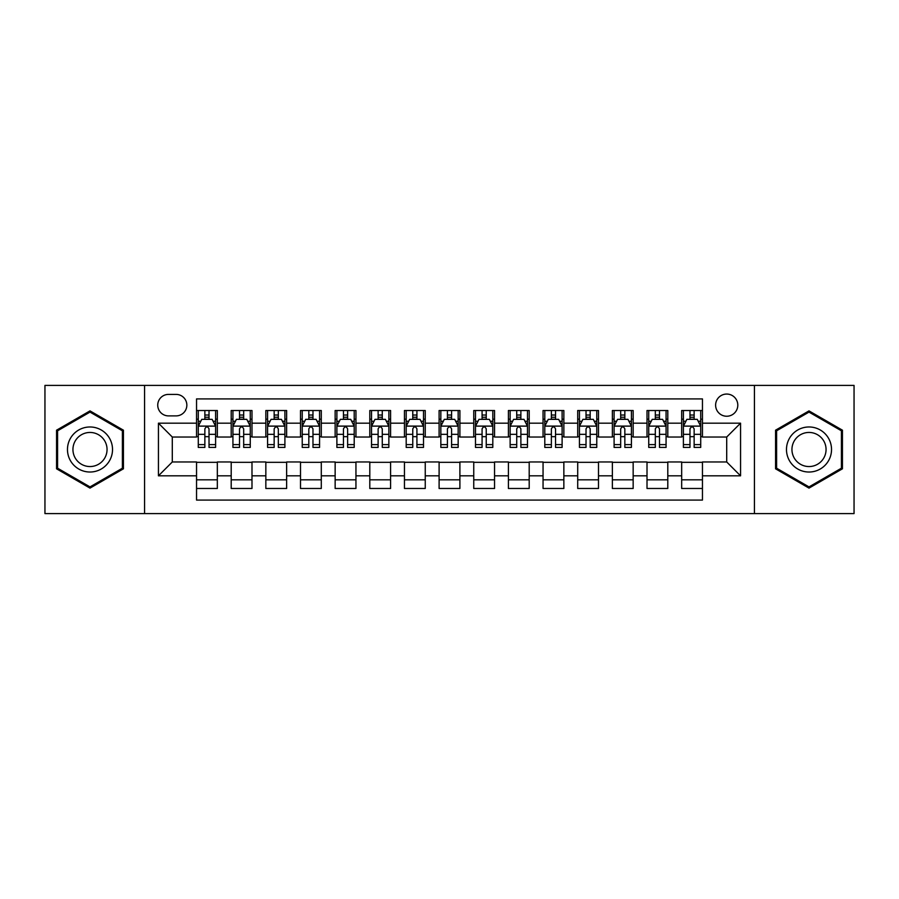 <?xml version="1.0" encoding="UTF-8"?>
<svg xmlns="http://www.w3.org/2000/svg" width="899" height="899" viewBox="0 0 899 899"><rect width="100%" height="100%" fill="white"/><g stroke="black" fill="none" stroke-linecap="round" stroke-linejoin="round"><path stroke-width="1.35" d="M726.707 394.054A11.091 11.091 0 0 0 715.615 405.146A11.091 11.091 0 0 0 726.707 416.237A11.091 11.091 0 0 0 737.798 405.146A11.091 11.091 0 0 0 726.707 394.054M754.43 513.599L854.05 513.599L854.05 385.401L754.43 385.401L754.43 513.599L144.57 513.599L144.57 385.401L44.95 385.401L44.95 513.599L144.57 513.599M702.456 410.517L681.667 410.517L681.667 423.171L667.8 423.171L667.8 437.026L681.667 437.026L681.667 423.171M667.8 423.171L667.8 410.517L647.01 410.517L647.01 423.171L633.154 423.171L633.154 437.026L647.01 437.026L647.01 423.171M633.154 423.171L633.154 410.517L612.365 410.517L612.365 423.171L598.498 423.171L598.498 437.026L612.365 437.026L612.365 423.171M598.498 423.171L598.498 410.517L577.709 410.517L577.709 423.171L563.853 423.171L563.853 437.026L577.709 437.026L577.709 423.171M563.853 423.171L563.853 410.517L543.052 410.517L543.052 423.171L529.196 423.171L529.196 437.026L543.052 437.026L543.052 423.171M529.196 423.171L529.196 410.517L508.407 410.517L508.407 423.171L494.551 423.171L494.551 437.026L508.407 437.026L508.407 423.171M494.551 423.171L494.551 410.517L473.751 410.517L473.751 423.171L459.895 423.171L459.895 437.026L473.751 437.026L473.751 423.171M459.895 423.171L459.895 410.517L439.105 410.517L439.105 423.171L425.249 423.171L425.249 437.026L439.105 437.026L439.105 423.171M425.249 423.171L425.249 410.517L404.449 410.517L404.449 423.171L390.593 423.171L390.593 437.026L404.449 437.026L404.449 423.171M390.593 423.171L390.593 410.517L369.804 410.517L369.804 423.171L355.948 423.171L355.948 437.026L369.804 437.026L369.804 423.171M355.948 423.171L355.948 410.517L335.147 410.517L335.147 423.171L321.291 423.171L321.291 437.026L335.147 437.026L335.147 423.171M321.291 423.171L321.291 410.517L300.502 410.517L300.502 423.171L286.635 423.171L286.635 437.026L300.502 437.026L300.502 423.171M286.635 423.171L286.635 410.517L265.846 410.517L265.846 423.171L251.99 423.171L251.99 437.026L265.846 437.026L265.846 423.171M251.99 423.171L251.99 410.517L231.2 410.517L231.2 437.026L217.333 437.026L217.333 410.517L196.544 410.517M196.544 488.483L217.333 488.483L217.333 461.974L231.2 461.974L231.2 488.483L251.99 488.483L251.99 461.974L265.846 461.974L265.846 475.829L251.99 475.829M265.846 475.829L265.846 488.483L286.635 488.483L286.635 461.974L300.502 461.974L300.502 475.829L286.635 475.829M300.502 475.829L300.502 488.483L321.291 488.483L321.291 461.974L335.147 461.974L335.147 475.829L321.291 475.829M335.147 475.829L335.147 488.483L355.948 488.483L355.948 461.974L369.804 461.974L369.804 475.829L355.948 475.829M369.804 475.829L369.804 488.483L390.593 488.483L390.593 461.974L404.449 461.974L404.449 475.829L390.593 475.829M404.449 475.829L404.449 488.483L425.249 488.483L425.249 461.974L439.105 461.974L439.105 475.829L425.249 475.829M439.105 475.829L439.105 488.483L459.895 488.483L459.895 461.974L473.751 461.974L473.751 475.829L459.895 475.829M473.751 475.829L473.751 488.483L494.551 488.483L494.551 461.974L508.407 461.974L508.407 475.829L494.551 475.829M508.407 475.829L508.407 488.483L529.196 488.483L529.196 461.974L543.052 461.974L543.052 475.829L529.196 475.829M543.052 475.829L543.052 488.483L563.853 488.483L563.853 461.974L577.709 461.974L577.709 475.829L563.853 475.829M577.709 475.829L577.709 488.483L598.498 488.483L598.498 461.974L612.365 461.974L612.365 475.829L598.498 475.829M612.365 475.829L612.365 488.483L633.154 488.483L633.154 461.974L647.01 461.974L647.01 475.829L633.154 475.829M647.01 475.829L647.01 488.483L667.8 488.483L667.8 461.974L681.667 461.974L681.667 475.829L667.8 475.829M168.484 415.889L176.103 415.889A10.743 10.743 0 0 0 186.846 405.146A10.743 10.743 0 0 0 176.103 394.403L168.484 394.403A10.743 10.743 0 0 0 157.741 405.146A10.743 10.743 0 0 0 168.484 415.889M754.43 385.401L144.57 385.401M702.456 423.171L702.456 398.909L196.544 398.909L196.544 437.026L172.293 437.026L172.293 461.974L196.544 461.974L196.544 500.091L702.456 500.091L702.456 461.974L726.707 461.974L726.707 437.026L702.456 437.026L702.456 423.171L740.562 423.171L740.562 475.829L702.456 475.829M196.544 475.829L158.438 475.829L158.438 423.171L196.544 423.171M681.667 475.829L681.667 488.483L702.456 488.483M196.544 419.181L198.286 419.181M204.86 419.181L209.018 419.181M215.603 419.181L217.333 419.181M196.544 436.678L198.286 436.678M204.86 436.678L209.018 436.678M215.603 436.678L217.333 436.678M196.544 462.322L217.333 462.322M196.544 479.819L217.333 479.819M231.2 436.678L232.931 436.678M239.516 436.678L243.674 436.678M250.259 436.678L251.99 436.678M231.2 419.181L232.931 419.181M239.516 419.181L243.674 419.181M250.259 419.181L251.99 419.181M231.2 462.322L251.99 462.322M231.2 479.819L251.99 479.819M265.846 462.322L286.635 462.322M265.846 479.819L286.635 479.819M265.846 419.181L267.587 419.181M274.161 419.181L278.319 419.181M284.904 419.181L286.635 419.181M265.846 436.678L267.587 436.678M274.161 436.678L278.319 436.678M284.904 436.678L286.635 436.678M300.502 462.322L321.291 462.322M300.502 479.819L321.291 479.819M300.502 419.181L302.233 419.181M308.818 419.181L312.976 419.181M319.561 419.181L321.291 419.181M300.502 436.678L302.233 436.678M308.818 436.678L312.976 436.678M319.561 436.678L321.291 436.678M335.147 462.322L355.948 462.322M335.147 479.819L355.948 479.819M335.147 419.181L336.889 419.181M343.463 419.181L347.621 419.181M354.206 419.181L355.948 419.181M335.147 436.678L336.889 436.678M343.463 436.678L347.621 436.678M354.206 436.678L355.948 436.678M369.804 462.322L390.593 462.322M369.804 479.819L390.593 479.819M369.804 419.181L371.534 419.181M378.119 419.181L382.277 419.181M388.862 419.181L390.593 419.181M369.804 436.678L371.534 436.678M378.119 436.678L382.277 436.678M388.862 436.678L390.593 436.678M404.449 462.322L425.249 462.322M404.449 479.819L425.249 479.819M404.449 419.181L406.191 419.181M412.765 419.181L416.922 419.181M423.508 419.181L425.249 419.181M404.449 436.678L406.191 436.678M412.765 436.678L416.922 436.678M423.508 436.678L425.249 436.678M439.105 462.322L459.895 462.322M439.105 479.819L459.895 479.819M439.105 419.181L440.836 419.181M447.421 419.181L451.579 419.181M458.164 419.181L459.895 419.181M439.105 436.678L440.836 436.678M447.421 436.678L451.579 436.678M458.164 436.678L459.895 436.678M473.751 462.322L494.551 462.322M473.751 479.819L494.551 479.819M473.751 419.181L475.492 419.181M482.078 419.181L486.235 419.181M492.809 419.181L494.551 419.181M473.751 436.678L475.492 436.678M482.078 436.678L486.235 436.678M492.809 436.678L494.551 436.678M508.407 462.322L529.196 462.322M508.407 479.819L529.196 479.819M508.407 419.181L510.138 419.181M516.723 419.181L520.881 419.181M527.466 419.181L529.196 419.181M508.407 436.678L510.138 436.678M516.723 436.678L520.881 436.678M527.466 436.678L529.196 436.678M543.052 462.322L563.853 462.322M543.052 479.819L563.853 479.819M543.052 419.181L544.794 419.181M551.379 419.181L555.537 419.181M562.111 419.181L563.853 419.181M543.052 436.678L544.794 436.678M551.379 436.678L555.537 436.678M562.111 436.678L563.853 436.678M577.709 462.322L598.498 462.322M577.709 479.819L598.498 479.819M577.709 419.181L579.439 419.181M586.024 419.181L590.182 419.181M596.767 419.181L598.498 419.181M577.709 436.678L579.439 436.678M586.024 436.678L590.182 436.678M596.767 436.678L598.498 436.678M612.365 462.322L633.154 462.322M612.365 479.819L633.154 479.819M612.365 419.181L614.096 419.181M620.681 419.181L624.839 419.181M631.413 419.181L633.154 419.181M612.365 436.678L614.096 436.678M620.681 436.678L624.839 436.678M631.413 436.678L633.154 436.678M647.01 462.322L667.8 462.322M647.01 479.819L667.8 479.819M647.01 419.181L648.741 419.181M655.326 419.181L659.484 419.181M666.069 419.181L667.8 419.181M647.01 436.678L648.741 436.678M655.326 436.678L659.484 436.678M666.069 436.678L667.8 436.678M681.667 462.322L702.456 462.322M681.667 479.819L702.456 479.819M681.667 419.181L683.397 419.181M689.983 419.181L694.14 419.181M700.714 419.181L702.456 419.181M681.667 436.678L683.397 436.678M689.983 436.678L694.14 436.678M700.714 436.678L702.456 436.678M172.293 437.026L158.438 423.171M172.293 461.974L158.438 475.829M740.562 423.171L726.707 437.026M740.562 475.829L726.707 461.974M90.001 488.112L123.433 468.806L123.433 430.194L90.001 410.888L56.558 430.194L56.558 468.806L90.001 488.112M842.442 430.194L808.999 410.888L775.567 430.194L775.567 468.806L808.999 488.112L842.442 468.806L842.442 430.194M209.018 415.023L204.86 415.023M215.603 444.6L209.018 444.6L209.018 447.421L215.603 447.421L215.603 426.283L212.142 419.35L201.747 419.35L198.286 426.283L198.286 447.421L204.86 447.421L204.86 444.6L198.286 444.6M198.286 426.283L198.286 410.517M215.603 426.283L215.603 410.517M204.86 419.35L204.86 410.517M209.018 410.517L209.018 419.35M209.018 444.6L209.018 428.879C207.635 426.216 206.253 426.216 204.86 428.879L204.86 444.6M90.001 426.98A22.52 22.52 0 0 0 67.47 449.5A22.52 22.52 0 0 0 90.001 472.02A22.52 22.52 0 0 0 112.521 449.5A22.52 22.52 0 0 0 90.001 426.98M90.001 432.453A17.047 17.047 0 0 0 72.943 449.5A17.047 17.047 0 0 0 90.001 466.547A17.047 17.047 0 0 0 107.048 449.5A17.047 17.047 0 0 0 90.001 432.453M122.399 468.21L90.001 486.91L57.592 468.21L57.592 430.79L90.001 412.09L122.399 430.79L122.399 468.21M789.502 438.24A22.52 22.52 0 0 0 797.739 469.008A22.52 22.52 0 0 0 828.507 460.76A22.52 22.52 0 0 0 820.27 429.992A22.52 22.52 0 0 0 789.502 438.24M794.233 440.971A17.047 17.047 0 0 0 800.481 464.266A17.047 17.047 0 0 0 823.776 458.029A17.047 17.047 0 0 0 817.528 434.734A17.047 17.047 0 0 0 794.233 440.971M841.408 430.79L841.408 468.21L808.999 486.91L776.601 468.21L776.601 430.79L808.999 412.09L841.408 430.79M243.674 415.023L239.516 415.023M250.259 444.6L243.674 444.6L243.674 447.421L250.259 447.421L250.259 426.283L246.787 419.35L236.392 419.35L232.931 426.283L232.931 447.421L239.516 447.421L239.516 444.6L232.931 444.6M232.931 426.283L232.931 410.517M250.259 426.283L250.259 410.517M239.516 419.35L239.516 410.517M243.674 410.517L243.674 419.35M243.674 444.6L243.674 428.879C242.292 426.216 240.898 426.216 239.516 428.879L239.516 444.6M278.319 415.023L274.161 415.023M284.904 444.6L278.319 444.6L278.319 447.421L284.904 447.421L284.904 426.283L281.443 419.35L271.048 419.35L267.587 426.283L267.587 447.421L274.161 447.421L274.161 444.6L267.587 444.6M267.587 426.283L267.587 410.517M284.904 426.283L284.904 410.517M274.161 419.35L274.161 410.517M278.319 410.517L278.319 419.35M278.319 444.6L278.319 428.879C276.937 426.216 275.555 426.216 274.161 428.879L274.161 444.6M312.976 415.023L308.818 415.023M319.561 444.6L312.976 444.6L312.976 447.421L319.561 447.421L319.561 426.283L316.088 419.35L305.694 419.35L302.233 426.283L302.233 447.421L308.818 447.421L308.818 444.6L302.233 444.6M302.233 426.283L302.233 410.517M319.561 426.283L319.561 410.517M308.818 419.35L308.818 410.517M312.976 410.517L312.976 419.35M312.976 444.6L312.976 428.879C311.593 426.216 310.2 426.216 308.818 428.879L308.818 444.6M347.621 415.023L343.463 415.023M354.206 444.6L347.621 444.6L347.621 447.421L354.206 447.421L354.206 426.283L350.745 419.35L340.35 419.35L336.889 426.283L336.889 447.421L343.463 447.421L343.463 444.6L336.889 444.6M336.889 426.283L336.889 410.517M354.206 426.283L354.206 410.517M343.463 419.35L343.463 410.517M347.621 410.517L347.621 419.35M347.621 444.6L347.621 428.879C346.239 426.216 344.856 426.216 343.463 428.879L343.463 444.6M382.277 415.023L378.119 415.023M388.862 444.6L382.277 444.6L382.277 447.421L388.862 447.421L388.862 426.283L385.401 419.35L374.995 419.35L371.534 426.283L371.534 447.421L378.119 447.421L378.119 444.6L371.534 444.6M371.534 426.283L371.534 410.517M388.862 426.283L388.862 410.517M378.119 419.35L378.119 410.517M382.277 410.517L382.277 419.35M382.277 444.6L382.277 428.879C380.895 426.216 379.502 426.216 378.119 428.879L378.119 444.6M416.922 415.023L412.765 415.023M423.508 444.6L416.922 444.6L416.922 447.421L423.508 447.421L423.508 426.283L420.047 419.35L409.652 419.35L406.191 426.283L406.191 447.421L412.765 447.421L412.765 444.6L406.191 444.6M406.191 426.283L406.191 410.517M423.508 426.283L423.508 410.517M412.765 419.35L412.765 410.517M416.922 410.517L416.922 419.35M416.922 444.6L416.922 428.879C415.54 426.216 414.158 426.216 412.765 428.879L412.765 444.6M451.579 415.023L447.421 415.023M458.164 444.6L451.579 444.6L451.579 447.421L458.164 447.421L458.164 426.283L454.703 419.35L444.297 419.35L440.836 426.283L440.836 447.421L447.421 447.421L447.421 444.6L440.836 444.6M440.836 426.283L440.836 410.517M458.164 426.283L458.164 410.517M447.421 419.35L447.421 410.517M451.579 410.517L451.579 419.35M451.579 444.6L451.579 428.879C450.197 426.216 448.803 426.216 447.421 428.879L447.421 444.6M486.235 415.023L482.078 415.023M492.809 444.6L486.235 444.6L486.235 447.421L492.809 447.421L492.809 426.283L489.348 419.35L478.953 419.35L475.492 426.283L475.492 447.421L482.078 447.421L482.078 444.6L475.492 444.6M475.492 426.283L475.492 410.517M492.809 426.283L492.809 410.517M482.078 419.35L482.078 410.517M486.235 410.517L486.235 419.35M486.235 444.6L486.235 428.879C484.842 426.216 483.46 426.216 482.078 428.879L482.078 444.6M520.881 415.023L516.723 415.023M527.466 444.6L520.881 444.6L520.881 447.421L527.466 447.421L527.466 426.283L524.005 419.35L513.599 419.35L510.138 426.283L510.138 447.421L516.723 447.421L516.723 444.6L510.138 444.6M510.138 426.283L510.138 410.517M527.466 426.283L527.466 410.517M516.723 419.35L516.723 410.517M520.881 410.517L520.881 419.35M520.881 444.6L520.881 428.879C519.498 426.216 518.116 426.216 516.723 428.879L516.723 444.6M555.537 415.023L551.379 415.023M562.111 444.6L555.537 444.6L555.537 447.421L562.111 447.421L562.111 426.283L558.65 419.35L548.255 419.35L544.794 426.283L544.794 447.421L551.379 447.421L551.379 444.6L544.794 444.6M544.794 426.283L544.794 410.517M562.111 426.283L562.111 410.517M551.379 419.35L551.379 410.517M555.537 410.517L555.537 419.35M555.537 444.6L555.537 428.879C554.144 426.216 552.761 426.216 551.379 428.879L551.379 444.6M590.182 415.023L586.024 415.023M596.767 444.6L590.182 444.6L590.182 447.421L596.767 447.421L596.767 426.283L593.306 419.35L582.912 419.35L579.439 426.283L579.439 447.421L586.024 447.421L586.024 444.6L579.439 444.6M579.439 426.283L579.439 410.517M596.767 426.283L596.767 410.517M586.024 419.35L586.024 410.517M590.182 410.517L590.182 419.35M590.182 444.6L590.182 428.879C588.8 426.216 587.418 426.216 586.024 428.879L586.024 444.6M624.839 415.023L620.681 415.023M631.413 444.6L624.839 444.6L624.839 447.421L631.413 447.421L631.413 426.283L627.952 419.35L617.557 419.35L614.096 426.283L614.096 447.421L620.681 447.421L620.681 444.6L614.096 444.6M614.096 426.283L614.096 410.517M631.413 426.283L631.413 410.517M620.681 419.35L620.681 410.517M624.839 410.517L624.839 419.35M624.839 444.6L624.839 428.879C623.445 426.216 622.063 426.216 620.681 428.879L620.681 444.6M659.484 415.023L655.326 415.023M666.069 444.6L659.484 444.6L659.484 447.421L666.069 447.421L666.069 426.283L662.608 419.35L652.213 419.35L648.741 426.283L648.741 447.421L655.326 447.421L655.326 444.6L648.741 444.6M648.741 426.283L648.741 410.517M666.069 426.283L666.069 410.517M655.326 419.35L655.326 410.517M659.484 410.517L659.484 419.35M659.484 444.6L659.484 428.879C658.102 426.216 656.72 426.216 655.326 428.879L655.326 444.6M694.14 415.023L689.983 415.023M700.714 444.6L694.14 444.6L694.14 447.421L700.714 447.421L700.714 426.283L697.253 419.35L686.858 419.35L683.397 426.283L683.397 447.421L689.983 447.421L689.983 444.6L683.397 444.6M683.397 426.283L683.397 410.517M700.714 426.283L700.714 410.517M689.983 419.35L689.983 410.517M694.14 410.517L694.14 419.35M694.14 444.6L694.14 428.879C692.747 426.216 691.365 426.216 689.983 428.879L689.983 444.6M231.2 475.829L217.333 475.829M231.2 423.171L217.333 423.171M215.524 426.115L198.364 426.115M198.286 421.26L200.792 421.26M213.097 421.26L215.603 421.26M204.86 434.318L198.286 434.318M215.603 434.318L209.018 434.318M209.018 417.226L204.86 417.226M250.169 426.115L233.021 426.115M232.931 421.26L235.448 421.26M247.742 421.26L250.259 421.26M239.516 434.318L232.931 434.318M250.259 434.318L243.674 434.318M243.674 417.226L239.516 417.226M284.826 426.115L267.666 426.115M267.587 421.26L270.093 421.26M282.398 421.26L284.904 421.26M274.161 434.318L267.587 434.318M284.904 434.318L278.319 434.318M278.319 417.226L274.161 417.226M319.471 426.115L302.322 426.115M302.233 421.26L304.75 421.26M317.044 421.26L319.561 421.26M308.818 434.318L302.233 434.318M319.561 434.318L312.976 434.318M312.976 417.226L308.818 417.226M354.127 426.115L336.968 426.115M336.889 421.26L339.395 421.26M351.7 421.26L354.206 421.26M343.463 434.318L336.889 434.318M354.206 434.318L347.621 434.318M347.621 417.226L343.463 417.226M388.773 426.115L371.624 426.115M371.534 421.26L374.051 421.26M386.345 421.26L388.862 421.26M378.119 434.318L371.534 434.318M388.862 434.318L382.277 434.318M382.277 417.226L378.119 417.226M423.429 426.115L406.269 426.115M406.191 421.26L408.697 421.26M421.002 421.26L423.508 421.26M412.765 434.318L406.191 434.318M423.508 434.318L416.922 434.318M416.922 417.226L412.765 417.226M458.074 426.115L440.926 426.115M440.836 421.26L443.353 421.26M455.647 421.26L458.164 421.26M447.421 434.318L440.836 434.318M458.164 434.318L451.579 434.318M451.579 417.226L447.421 417.226M492.731 426.115L475.571 426.115M475.492 421.26L477.998 421.26M490.303 421.26L492.809 421.26M482.078 434.318L475.492 434.318M492.809 434.318L486.235 434.318M486.235 417.226L482.078 417.226M527.376 426.115L510.227 426.115M510.138 421.26L512.655 421.26M524.949 421.26L527.466 421.26M516.723 434.318L510.138 434.318M527.466 434.318L520.881 434.318M520.881 417.226L516.723 417.226M562.032 426.115L544.873 426.115M544.794 421.26L547.3 421.26M559.605 421.26L562.111 421.26M551.379 434.318L544.794 434.318M562.111 434.318L555.537 434.318M555.537 417.226L551.379 417.226M596.678 426.115L579.529 426.115M579.439 421.26L581.956 421.26M594.25 421.26L596.767 421.26M586.024 434.318L579.439 434.318M596.767 434.318L590.182 434.318M590.182 417.226L586.024 417.226M631.334 426.115L614.174 426.115M614.096 421.26L616.602 421.26M628.907 421.26L631.413 421.26M620.681 434.318L614.096 434.318M631.413 434.318L624.839 434.318M624.839 417.226L620.681 417.226M665.979 426.115L648.831 426.115M648.741 421.26L651.258 421.26M663.552 421.26L666.069 421.26M655.326 434.318L648.741 434.318M666.069 434.318L659.484 434.318M659.484 417.226L655.326 417.226M700.636 426.115L683.476 426.115M683.397 421.26L685.903 421.26M698.208 421.26L700.714 421.26M689.983 434.318L683.397 434.318M700.714 434.318L694.14 434.318M694.14 417.226L689.983 417.226"/></g></svg>
